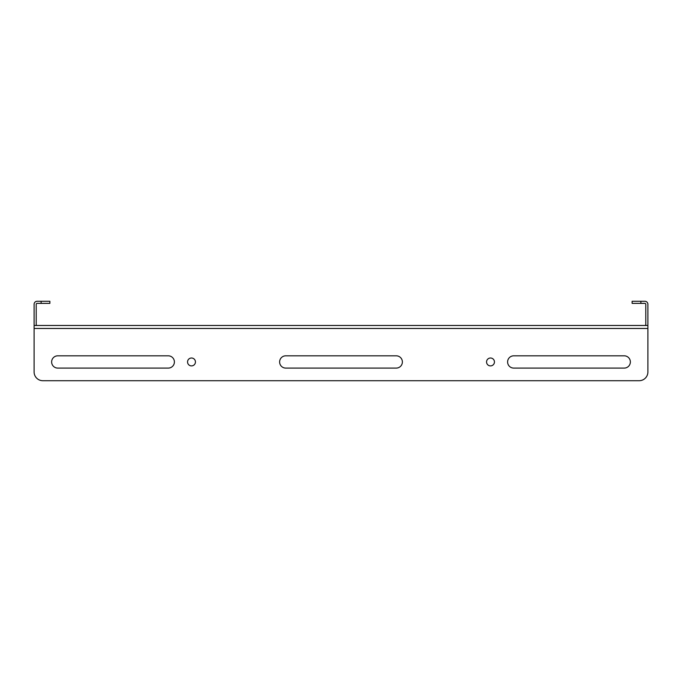 <?xml version="1.0" encoding="UTF-8"?>
<svg xmlns="http://www.w3.org/2000/svg" width="682" height="682" viewBox="0 0 682 682"><rect width="100%" height="100%" fill="white"/><g stroke="black" fill="none" stroke-linecap="round" stroke-linejoin="round"><path stroke-width="1.02" d="M285.758 368.092A6.138 6.138 0 0 1 279.62 361.954A6.138 6.138 0 0 1 285.758 355.816L396.242 355.816A6.138 6.138 0 0 1 402.38 361.954A6.138 6.138 0 0 1 396.242 368.092L285.758 368.092A6.138 6.138 0 0 1 279.62 361.954A6.138 6.138 0 0 1 285.758 355.816M513.742 368.092A6.138 6.138 0 0 1 507.604 361.954A6.138 6.138 0 0 1 513.742 355.816L624.226 355.816A6.138 6.138 0 0 1 630.364 361.954A6.138 6.138 0 0 1 624.226 368.092L513.742 368.092A6.138 6.138 0 0 1 507.604 361.954A6.138 6.138 0 0 1 513.742 355.816M57.774 368.092A6.138 6.138 0 0 1 51.636 361.954A6.138 6.138 0 0 1 57.774 355.816L168.258 355.816A6.138 6.138 0 0 1 174.396 361.954A6.138 6.138 0 0 1 168.258 368.092L57.774 368.092A6.138 6.138 0 0 1 51.636 361.954A6.138 6.138 0 0 1 57.774 355.816M486.556 361.954A3.947 3.947 0 0 1 490.503 358.007A3.947 3.947 0 0 1 494.45 361.954A3.947 3.947 0 0 1 490.503 365.902A3.947 3.947 0 0 1 486.556 361.954M187.55 361.954A3.947 3.947 0 0 1 191.497 358.007A3.947 3.947 0 0 1 195.444 361.954A3.947 3.947 0 0 1 191.497 365.902A3.947 3.947 0 0 1 187.55 361.954M647.9 328.46L647.9 325.476L34.1 325.476L34.1 371.954L34.1 328.46L647.9 328.46L647.9 371.954A8.772 8.772 0 0 1 639.128 380.718L42.872 380.718L639.128 380.718M644.916 325.476A0.878 0.878 0 0 0 645.794 324.606L645.794 304.257A0.878 0.878 0 0 0 644.916 303.379L640.884 303.379L640.884 301.282L644.916 301.282A2.984 2.984 0 0 1 647.9 304.257L647.9 324.606A2.984 2.984 0 0 1 647.772 325.476M34.228 325.476A2.984 2.984 0 0 1 34.1 324.606L34.1 304.257A2.984 2.984 0 0 1 37.084 301.282L49.88 301.282L49.88 303.379L41.116 303.379L41.116 301.282M41.116 303.379L37.084 303.379A0.878 0.878 0 0 0 36.206 304.257L36.206 324.606A0.878 0.878 0 0 0 37.084 325.476M42.872 380.718A8.772 8.772 0 0 1 34.1 371.954M396.242 355.816A6.138 6.138 0 0 1 402.38 361.954A6.138 6.138 0 0 1 396.242 368.092M624.226 355.816A6.138 6.138 0 0 1 630.364 361.954A6.138 6.138 0 0 1 624.226 368.092M168.258 355.816A6.138 6.138 0 0 1 174.396 361.954A6.138 6.138 0 0 1 168.258 368.092M640.884 301.282L632.12 301.282L632.12 303.379L640.884 303.379"/></g></svg>
